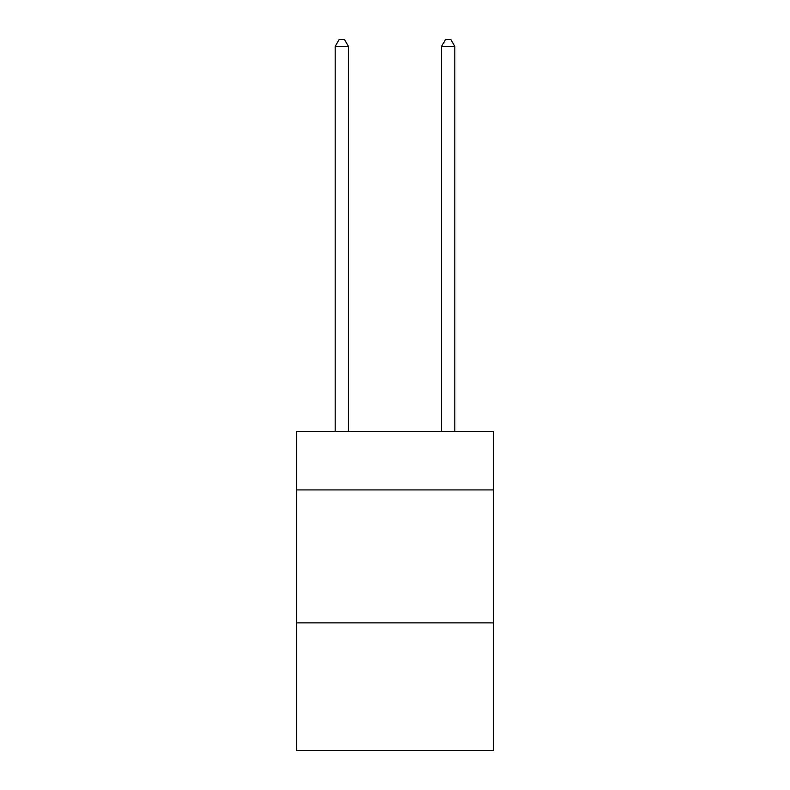 <?xml version="1.0" encoding="UTF-8"?>
<svg xmlns="http://www.w3.org/2000/svg" width="790" height="790" viewBox="0 0 790 790"><rect width="100%" height="100%" fill="white"/><g stroke="black" fill="none" stroke-linecap="round" stroke-linejoin="round"><path stroke-width="1.19" d="M493.385 489.928L493.385 431.429L296.615 431.429L296.615 489.928L493.385 489.928L493.385 750.5L296.615 750.5L296.615 489.928M493.385 622.875L296.615 622.875M348.469 431.429L348.469 46.413L335.177 46.413L335.177 431.429M335.177 46.413L339.167 39.5L344.479 39.5L348.469 46.413M454.823 431.429L454.823 46.413L441.531 46.413L441.531 431.429M441.531 46.413L445.521 39.5L450.833 39.5L454.823 46.413"/></g></svg>
